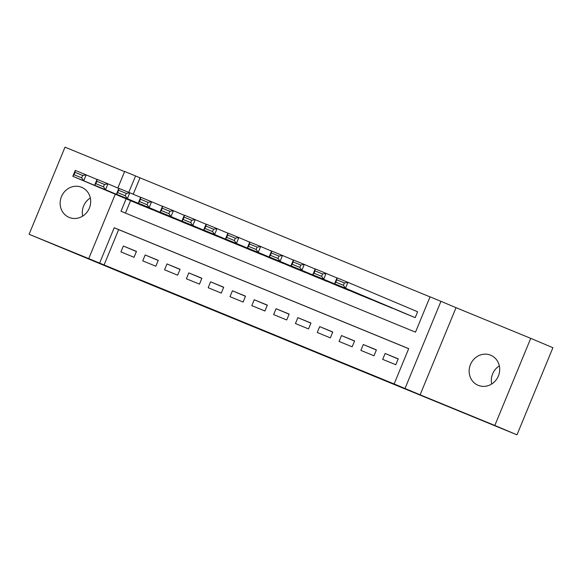 <?xml version="1.0" encoding="UTF-8"?>
<svg xmlns="http://www.w3.org/2000/svg" width="582" height="582" viewBox="0 0 582 582"><rect width="100%" height="100%" fill="white"/><g stroke="black" fill="none" stroke-linecap="round" stroke-linejoin="round"><path stroke-width="0.87" d="M318.696 353.427L344.995 364.223L318.696 353.427M69.2 217.442A16.303 15.088 -67.1 0 0 89.344 208.174A16.303 15.088 -67.1 0 0 81.749 187.353A16.303 15.088 -67.1 0 0 81.626 187.302A16.303 15.088 -67.1 0 0 61.481 196.571A16.303 15.088 -67.1 0 0 69.076 217.384A16.303 15.088 -67.1 0 0 69.2 217.442M478.215 385.342A16.303 15.088 -67.1 0 0 498.352 376.074A16.303 15.088 -67.1 0 0 490.764 355.253A16.303 15.088 -67.1 0 0 490.633 355.202A16.303 15.088 -67.1 0 0 470.489 364.47A16.303 15.088 -67.1 0 0 478.084 385.291A16.303 15.088 -67.1 0 0 478.215 385.342M215.696 311.079L248.536 324.625L215.696 311.079M408.673 348.691L118.641 229.628L104.083 264.948L88.74 258.597L115.28 194.213M516.991 434.834L494.824 425.471L530.733 338.353L552.9 347.709L516.991 434.834L129.939 276.13L29.1 234.291L88.74 258.597M530.733 338.353L456.026 307.682L420.117 394.807L494.824 425.471M420.117 394.807L394.138 383.96L408.695 348.64L114.203 227.751L99.646 263.071M104.083 264.948L394.138 383.96M285.413 339.757L315.131 351.965L285.478 339.597M280.393 337.713L236.285 319.402L280.4 337.691M124.592 171.625L65.009 147.166L29.1 234.291M382.701 359.363L395.789 364.732L398.212 358.847L385.124 353.478L382.701 359.363M360.884 350.408L373.971 355.777L376.401 349.891L363.313 344.522L360.884 350.408M339.073 341.452L352.161 346.821L354.591 340.936L341.496 335.567L339.073 341.452M317.255 332.497L330.35 337.873L332.773 331.98L319.685 326.611L317.255 332.497M295.445 323.541L308.533 328.917L310.963 323.032L297.868 317.656L295.445 323.541M273.635 314.586L286.722 319.962L289.145 314.076L276.057 308.7L273.635 314.586M251.817 305.63L264.905 311.006L267.334 305.121L254.247 299.745L251.817 305.63M230.006 296.675L243.094 302.051L245.517 296.165L232.429 290.789L230.006 296.675M208.189 287.726L221.276 293.095L223.706 287.21L210.619 281.834L208.189 287.726M186.378 278.771L199.466 284.14L201.889 278.254L188.801 272.885L186.378 278.771M164.56 269.815L177.648 275.184L180.078 269.299L166.99 263.93L164.56 269.815M142.75 260.86L155.838 266.229L158.26 260.343L145.173 254.974L142.75 260.86M136.45 251.388L123.362 246.019L120.932 251.904L134.02 257.28L136.45 251.388M430.025 296.885L139.993 177.823L133.22 194.243M130.572 200.674L125.45 213.099M402.118 312.258L415.199 317.641L417.629 311.756L416.537 311.305M393.425 308.591L380.301 303.302M371.614 299.635L358.483 294.361M349.797 290.68L336.672 285.406M327.986 281.724L314.855 276.45M306.168 272.769L293.044 267.494M284.358 263.813L271.234 258.532M262.54 254.858L249.416 249.583M240.73 245.902L227.598 240.628M218.912 236.954L205.788 231.672M197.102 227.999L183.97 222.724M175.284 219.043L162.16 213.754M153.473 210.087L140.349 204.799M117.84 188.001L124.65 171.472L135.555 175.953L128.789 192.38M139.993 177.823L135.555 175.953M126.141 198.804L120.998 211.273L415.49 332.162L430.047 296.842L440.952 301.316L405.043 388.441M456.026 307.682L440.952 301.316M118.641 229.628L114.203 227.751M385.124 353.478L398.161 358.978M363.313 344.522L376.35 350.022M341.496 335.567L354.533 341.067M319.685 326.611L332.722 332.111M297.868 317.656L310.904 323.156M276.057 308.7L289.094 314.207M254.247 299.745L267.276 305.252M232.429 290.789L245.466 296.296M210.619 281.834L223.648 287.341M188.801 272.885L201.838 278.385M166.99 263.93L180.02 269.43M145.173 254.974L158.209 260.474M123.362 246.019L136.392 251.519M491.674 384.018A16.303 15.088 112.9 0 1 499.334 365.882M82.666 216.118A16.303 15.088 112.9 0 1 90.326 197.982M310.111 349.898L287.428 340.426L310.111 349.898M264.49 331.143L276.399 336.04L264.49 331.143M417.621 311.763L347.912 282.335L345.49 288.221L414.108 317.19M403.202 312.716L334.585 283.747L337.007 277.854L347.912 282.335L344.399 282.939L336.767 279.811L335.792 282.161L343.431 285.296L344.399 282.939M343.431 285.296L345.49 288.221L334.585 283.747L335.792 282.161M336.767 279.811L337.007 277.854M336.963 277.963L326.102 273.38L323.672 279.265L392.297 308.242M381.385 303.76L312.767 274.791L315.197 268.906L326.102 273.38L322.588 273.991L314.949 270.856L313.982 273.205L321.613 276.341L322.588 273.991M321.613 276.341L323.672 279.265L312.767 274.791L313.982 273.205M314.949 270.856L315.197 268.906M315.153 269.015L304.291 264.424L301.862 270.31L370.479 299.286M359.574 294.805L290.956 265.836L293.379 259.95L304.291 264.424L300.77 265.036L293.139 261.9L292.164 264.257L299.803 267.385L300.77 265.036M299.803 267.385L301.862 270.31L290.956 265.836L292.164 264.257M293.139 261.9L293.379 259.95M293.335 260.059L282.474 255.469L280.051 261.354L348.669 290.331M337.756 285.849L269.139 256.88L271.568 250.995L282.474 255.469L278.96 256.08L271.321 252.944L270.354 255.302L277.985 258.43L278.96 256.08M277.985 258.43L280.051 261.354L269.139 256.88L270.354 255.302M271.321 252.944L271.568 250.995M271.525 251.104L260.663 246.513L258.233 252.406L326.851 281.375M315.946 276.894L247.328 247.925L249.751 242.039L260.663 246.513L257.142 247.124L249.511 243.989L248.536 246.346L256.175 249.482L257.142 247.124M256.175 249.482L258.233 252.406L247.328 247.925L248.536 246.346M249.511 243.989L249.751 242.039M249.707 242.148L238.846 237.558L236.423 243.451L305.041 272.42M294.136 267.946L225.51 238.969L227.94 233.084L238.846 237.558L235.332 238.169L227.693 235.033L226.725 237.391L234.357 240.526L235.332 238.169M234.357 240.526L236.423 243.451L225.51 238.969L226.725 237.391M227.693 235.033L227.94 233.084M227.897 233.193L217.035 228.61L214.605 234.495L283.223 263.464M272.318 258.99L203.7 230.014L206.123 224.128L217.035 228.61L213.514 229.213L205.883 226.078L204.908 228.435L212.546 231.571L213.514 229.213M212.546 231.571L214.605 234.495L203.7 230.014L204.908 228.435M205.883 226.078L206.123 224.128M206.079 224.237L195.217 219.654L192.795 225.54L261.413 254.509M250.507 250.034L181.882 221.058L184.312 215.173L195.217 219.654L191.704 220.258L184.065 217.122L183.097 219.479L190.729 222.615L191.704 220.258M190.729 222.615L192.795 225.54L181.882 221.058L183.097 219.479M184.065 217.122L184.312 215.173M184.268 215.282L173.407 210.699L170.977 216.584L239.595 245.553M228.69 241.079L160.072 212.11L162.494 206.217L173.407 210.699L169.886 211.302L162.254 208.174L161.279 210.524L168.918 213.659L169.886 211.302M168.918 213.659L170.977 216.584L160.072 212.11L161.279 210.524M162.254 208.174L162.494 206.217M162.451 206.326L151.589 201.743L149.167 207.629L217.784 236.598M206.879 232.123L138.254 203.154L140.684 197.262L151.589 201.743L148.075 202.347L140.437 199.219L139.469 201.568L147.101 204.704L148.075 202.347M147.101 204.704L149.167 207.629L138.254 203.154L139.469 201.568M140.437 199.219L140.684 197.262M140.64 197.371L129.779 192.788L127.349 198.673L195.967 227.649M185.061 223.168L116.444 194.199L118.866 188.313L129.779 192.788L126.258 193.399L118.626 190.263L117.651 192.613L125.29 195.748L126.258 193.399M125.29 195.748L127.349 198.673L116.444 194.199L117.651 192.613M118.626 190.263L118.866 188.313M118.823 188.423L107.961 183.832L105.538 189.717L174.156 218.694M163.251 214.212L94.626 185.243L97.056 179.358L107.961 183.832L104.447 184.443L96.808 181.308L95.841 183.665L103.472 186.793L104.447 184.443M103.472 186.793L105.538 189.717L94.626 185.243L95.841 183.665M96.808 181.308L97.056 179.358M97.012 179.467L86.151 174.876L83.721 180.762L152.339 209.738M141.433 205.257L72.815 176.288L75.245 170.402L86.151 174.876L82.629 175.488L74.998 172.352L74.03 174.709L81.662 177.837L82.629 175.488M81.662 177.837L83.721 180.762L72.815 176.288L74.03 174.709M74.998 172.352L75.245 170.402"/></g></svg>
